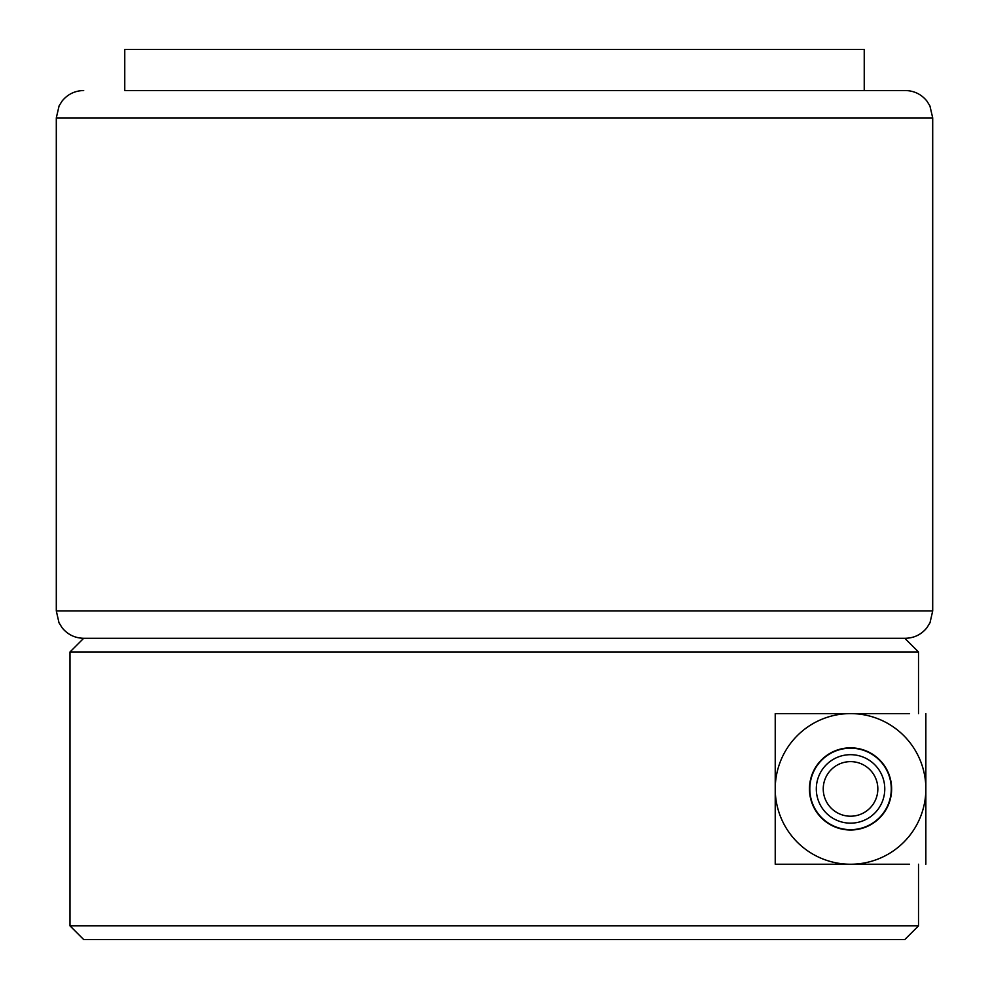 <?xml version="1.0" encoding="UTF-8"?>
<svg xmlns="http://www.w3.org/2000/svg" width="989" height="989" viewBox="0 0 989 989"><rect width="100%" height="100%" fill="white"/><g stroke="black" fill="none" stroke-linecap="round" stroke-linejoin="round"><path stroke-width="1.48" d="M904.799 939.55L918.509 925.852L904.799 939.55L83.682 939.55L69.996 925.852L69.996 651.974L918.509 651.974L904.799 638.288L918.509 651.974L918.509 713.601M56.299 610.893L56.299 117.914L932.701 117.914L932.701 610.893L56.299 610.893L58.994 622.749L62.171 627.854C67.746 634.617 74.917 638.09 83.682 638.288L905.318 638.288L83.682 638.288L69.996 651.974M69.996 925.852L918.509 925.852L918.509 864.238M909.571 864.238L775.228 864.238L775.228 713.601L909.571 713.601M877.836 788.913A27.296 27.296 0 0 1 850.54 816.209A27.296 27.296 0 0 1 823.244 788.913A27.296 27.296 0 0 1 850.54 761.629A27.296 27.296 0 0 1 877.836 788.913M884.772 788.913A34.232 34.232 0 0 1 850.54 823.157A34.232 34.232 0 0 1 816.308 788.913A34.232 34.232 0 0 1 850.54 754.681A34.232 34.232 0 0 1 884.772 788.913M879.345 760.108A40.747 40.747 0 0 0 821.735 760.108A40.747 40.747 0 0 0 821.735 817.73A40.747 40.747 0 0 0 879.345 817.73A40.747 40.747 0 0 0 879.345 760.108M821.488 817.965A41.081 41.081 0 0 1 821.488 759.873A41.081 41.081 0 0 1 879.592 759.873A41.081 41.081 0 0 1 879.592 817.965A41.081 41.081 0 0 1 821.488 817.965M925.852 713.601L925.852 788.913A75.312 75.312 0 0 0 850.54 713.601A75.312 75.312 0 0 0 775.228 788.913L775.228 713.601M775.228 864.238L775.228 788.913A75.312 75.312 0 0 0 850.54 864.238A75.312 75.312 0 0 0 925.852 788.913L925.852 864.238M124.762 90.531L905.318 90.531L864.238 90.531L864.238 49.45L124.762 49.45L124.762 90.531L864.238 90.531M56.299 117.914L59.093 105.872L62.171 100.965C67.746 94.202 74.917 90.728 83.682 90.531M932.701 117.914L929.907 105.872L926.829 100.965C921.254 94.202 914.083 90.728 905.318 90.531M932.701 610.893L930.006 622.749L926.829 627.854C921.254 634.617 914.083 638.09 905.318 638.288"/></g></svg>
